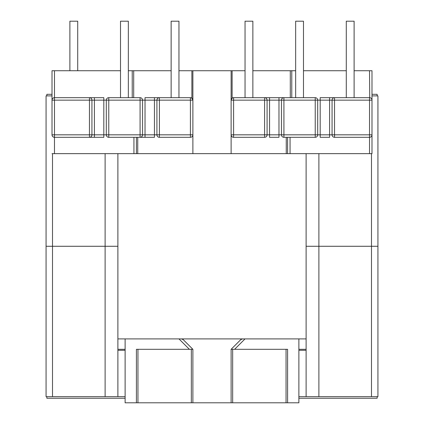 <?xml version="1.0" encoding="UTF-8"?>
<svg xmlns="http://www.w3.org/2000/svg" width="424" height="424" viewBox="0 0 424 424"><rect width="100%" height="100%" fill="white"/><g stroke="black" fill="none" stroke-linecap="round" stroke-linejoin="round"><path stroke-width="0.64" d="M252.863 97.679L252.863 21.2L245.04 21.2L245.04 70.734L192.883 70.734L192.883 134.827L192.883 100.154L191.881 98.167L191.881 70.734L178.96 70.734L178.96 21.2L178.96 97.679M303.489 97.679L303.489 21.2L295.661 21.2L295.661 70.734L290.297 70.734L290.297 97.679M171.137 97.679L171.137 21.2L171.137 70.734L133.703 70.734L133.703 97.679M69.891 70.734L69.891 21.2L77.719 21.2L77.719 70.734M245.04 21.2L245.04 97.679M295.661 21.2L295.661 97.679M354.109 97.679L354.109 21.2L346.281 21.2L346.281 97.679M120.511 97.679L120.511 21.2L128.34 21.2L128.34 97.679M117.888 349.307L125.117 349.307M286.046 349.307L286.046 402.8L287.589 402.8L287.589 349.307L234.62 349.307L245.024 338.903L117.888 338.903L125.117 338.903L125.117 402.8L136.411 402.8L136.411 349.307L189.38 349.307L178.976 338.903L181.451 338.903L183.205 339.629L192.883 349.307L192.883 402.8L191.335 402.8L191.335 349.307L192.883 349.307L189.38 349.307M52.009 100.154L54.484 100.154L54.484 134.827L89.459 134.827L89.459 100.154L54.484 100.154L54.484 97.679L89.459 97.679A2.475 2.475 0 0 1 91.934 100.154L91.934 134.827A2.475 2.475 0 0 1 89.459 137.307L54.484 137.307C52.995 137.148 52.168 136.321 52.009 134.827L52.009 70.734L54.484 70.734L54.484 97.679A2.475 2.475 0 0 0 52.009 100.154C52.168 98.66 52.995 97.838 54.484 97.679A2.475 2.475 0 0 0 52.009 100.154L52.009 70.734L52.009 94.308L46.857 94.308L46.857 95.893M91.934 100.154L94.409 100.154L94.409 97.679L89.459 97.679A2.475 2.475 0 0 1 91.934 100.154L89.459 100.154L89.459 97.679A2.475 2.475 0 0 1 91.934 100.154A2.475 2.475 0 0 0 89.459 97.679L103.822 97.679L103.822 100.154L94.409 100.154L94.409 134.827L103.822 134.827L103.822 100.154L106.297 100.154A2.475 2.475 0 0 1 108.772 97.679L140.079 97.679A2.475 2.475 0 0 1 142.554 100.154L142.554 134.827L140.079 134.827L140.079 100.154L108.772 100.154L108.772 134.827L140.079 134.827L140.079 137.307L145.029 137.307L108.772 137.307A2.475 2.475 0 0 1 106.297 134.827L106.297 100.154A2.475 2.475 0 0 1 108.772 97.679A2.475 2.475 0 0 0 106.297 100.154A2.475 2.475 0 0 1 108.772 97.679L108.772 100.154L106.297 100.154M140.079 97.679L140.079 100.154L142.554 100.154A2.475 2.475 0 0 0 140.079 97.679A2.475 2.475 0 0 1 142.554 100.154L145.029 100.154L145.029 97.679L159.398 97.679L154.442 97.679L154.442 100.154L145.029 100.154L145.029 134.827L154.442 134.827L154.442 100.154L156.917 100.154A2.475 2.475 0 0 1 159.398 97.679L190.403 97.679L191.881 98.167M132.224 97.679L132.224 70.734L128.34 70.734M120.511 70.734L54.484 70.734M132.224 70.734L133.703 70.734M191.881 70.734L192.883 70.734M252.863 70.734L290.297 70.734M303.489 70.734L346.281 70.734M354.109 70.734L369.516 70.734L369.717 97.69M377.143 95.893L377.143 94.308L371.991 94.308L371.991 70.734L371.991 100.154L371.991 70.734L369.516 70.734M91.934 134.827A2.475 2.475 0 0 1 89.459 137.307L89.459 134.827L94.409 134.827L94.409 137.307L89.459 137.307L103.822 137.307L103.822 134.827L108.772 134.827L108.772 137.307M192.883 153.652L192.883 134.827L190.403 134.827L190.403 137.307A2.475 2.475 0 0 0 192.883 134.827A2.475 2.475 0 0 1 190.403 137.307L159.398 137.307A2.475 2.475 0 0 1 156.917 134.827L156.917 100.154L159.398 100.154L159.398 134.827L190.403 134.827L190.403 100.154L159.398 100.154L159.398 97.679M159.398 137.307A2.475 2.475 0 0 1 156.917 134.827L159.398 134.827L159.398 137.307A2.475 2.475 0 0 1 156.917 134.827L154.442 134.827L154.442 137.307L145.029 137.307L145.029 134.827L142.554 134.827A2.475 2.475 0 0 1 140.079 137.307A2.475 2.475 0 0 0 142.554 134.827M286.253 137.307L286.253 153.652L52.009 153.652M287.589 402.8L298.883 402.8L298.883 338.903L306.112 338.903L242.549 338.903L240.795 339.629L231.117 349.307L231.117 402.8L232.665 402.8L232.665 349.307L231.117 349.307L234.62 349.307M286.046 402.8L232.665 402.8M231.117 402.8L192.883 402.8M137.954 349.307L137.954 402.8L191.335 402.8M137.954 402.8L136.411 402.8M231.117 153.652L231.117 70.734L231.117 153.652M171.137 21.2L178.96 21.2M136.411 153.652L136.411 137.307L136.411 153.652M192.883 100.154A2.475 2.475 0 0 0 190.403 97.679A2.475 2.475 0 0 1 192.883 100.154L190.403 100.154L190.403 97.679M181.451 338.903L183.205 339.629L192.883 349.307M371.991 95.893L377.932 95.893L377.932 246.275L306.112 246.275L306.112 396.657L306.112 349.307L298.883 349.307M332.066 100.154L329.591 100.154L329.591 97.679L369.516 97.679L369.516 100.154L332.066 100.154L332.066 134.827L334.541 134.827L334.541 97.679A2.475 2.475 0 0 0 332.066 100.154A2.475 2.475 0 0 1 334.541 97.679A2.475 2.475 0 0 0 332.066 100.154A2.475 2.475 0 0 1 334.541 97.679L320.178 97.679L320.178 100.154L329.591 100.154L329.591 134.827L320.178 134.827L320.178 100.154L317.703 100.154L317.703 134.827L317.703 100.154A2.475 2.475 0 0 0 315.228 97.679L233.598 97.679L232.119 98.167L232.119 70.734M264.603 97.679L269.558 97.679L269.558 100.154L278.971 100.154L278.971 134.827L269.558 134.827L269.558 100.154L267.083 100.154L267.083 134.827L267.083 100.154A2.475 2.475 0 0 0 264.603 97.679L264.603 134.827L233.598 134.827L233.598 100.154L267.083 100.154M278.971 97.679L283.921 97.679A2.475 2.475 0 0 0 281.446 100.154L281.446 134.827L281.446 100.154A2.475 2.475 0 0 1 283.921 97.679L283.921 100.154L315.228 100.154L315.228 134.827L283.921 134.827L283.921 100.154L278.971 100.154L278.971 97.679M369.516 137.307L334.541 137.307A2.475 2.475 0 0 1 332.066 134.827A2.475 2.475 0 0 0 334.541 137.307L334.541 134.827L369.516 134.827L369.516 100.154L371.991 100.154L371.991 153.652L371.991 134.827L369.516 134.827L369.516 137.307A2.475 2.475 0 0 0 371.991 134.827A2.475 2.475 0 0 1 369.516 137.307L369.516 153.652L371.991 153.652M233.598 137.307L233.598 134.827L231.117 134.827A2.475 2.475 0 0 0 233.598 137.307A2.475 2.475 0 0 1 231.117 134.827C231.276 136.321 232.103 137.148 233.598 137.307L264.603 137.307A2.475 2.475 0 0 0 267.083 134.827L269.558 134.827L269.558 137.307L278.971 137.307L278.971 134.827L281.446 134.827A2.475 2.475 0 0 0 283.921 137.307L315.228 137.307A2.475 2.475 0 0 0 317.703 134.827L320.178 134.827L320.178 137.307L329.591 137.307L329.591 134.827L332.066 134.827M286.253 153.652L369.516 153.652M287.589 137.307L287.589 153.652M233.598 97.679L233.598 100.154L231.117 100.154A2.475 2.475 0 0 1 233.598 97.679A2.475 2.475 0 0 0 231.117 100.154L232.119 98.167M242.549 338.903L240.795 339.629M371.981 99.947L371.991 100.154A2.475 2.475 0 0 0 369.516 97.679A2.475 2.475 0 0 1 371.991 100.154M52.009 134.827A2.475 2.475 0 0 0 54.484 137.307L54.484 134.827L52.009 134.827A2.475 2.475 0 0 0 54.484 137.307L54.484 153.652M52.009 95.893L46.068 95.893L46.068 246.275L117.888 246.275L117.888 153.652M298.883 350.293L306.112 350.293L306.112 153.652M117.888 350.293L125.117 350.293M52.507 153.652L52.507 396.657L46.068 396.657L46.068 246.275L117.888 246.275L117.888 396.657L125.117 396.657M52.507 396.657L105.11 396.657L105.11 153.652M371.493 153.652L371.493 396.657L377.932 396.657L377.932 246.275L306.112 246.275M371.493 396.657L318.89 396.657L318.89 153.652M298.883 396.657L318.89 396.657M117.888 396.657L105.11 396.657M298.883 398.242L377.143 398.242L377.143 396.657M46.857 396.657L46.857 398.242L125.117 398.242M133.936 153.652L133.936 137.307M137.747 137.307L137.747 153.652M291.776 97.679L291.776 70.734M290.064 153.652L290.064 137.307M264.603 137.307L264.603 134.827L267.083 134.827M315.228 100.154L315.228 97.679A2.475 2.475 0 0 1 317.703 100.154L315.228 100.154M281.446 134.827L283.921 134.827L283.921 137.307A2.475 2.475 0 0 1 281.446 134.827M315.228 137.307L315.228 134.827L317.703 134.827"/></g></svg>
